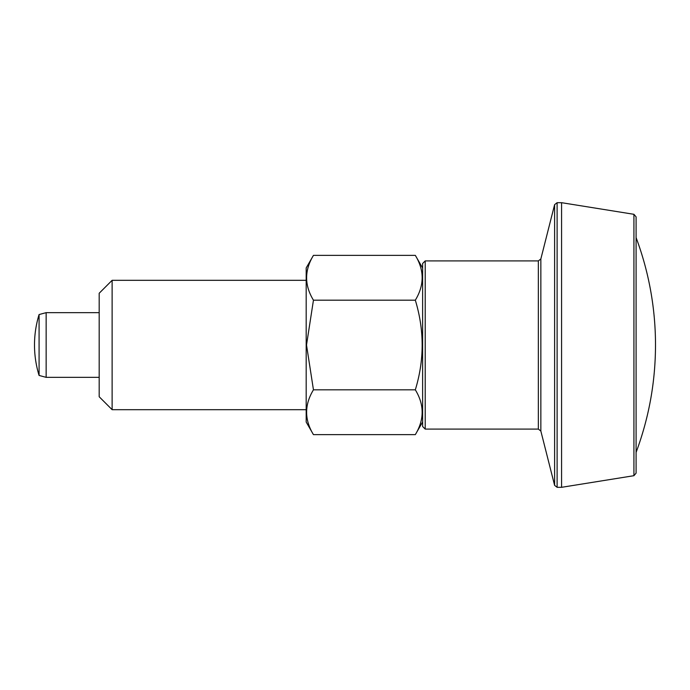 <?xml version="1.0" encoding="UTF-8"?>
<svg xmlns="http://www.w3.org/2000/svg" width="690" height="690" viewBox="0 0 690 690"><rect width="100%" height="100%" fill="white"/><g stroke="black" fill="none" stroke-linecap="round" stroke-linejoin="round"><path stroke-width="1.03" d="M422.625 421.978L415.32 434.631C424.419 419.658 424.419 404.72 415.32 389.815C424.428 360.033 424.428 330.148 415.32 300.185C424.419 285.212 424.419 270.264 415.32 255.369L422.625 268.022L422.625 426.506L425.213 429.094L425.213 260.906L422.625 263.494L422.625 345M313.45 255.369L306.188 267.944L306.188 422.056L313.45 434.631C304.35 419.736 304.35 404.788 313.45 389.815L306.515 345L313.45 300.185C304.35 285.281 304.35 270.342 313.45 255.369L415.32 255.369M415.32 389.815L313.45 389.815M415.32 434.631L313.45 434.631M636.094 345L636.094 452.381C648.98 417.743 655.448 381.95 655.5 345A306.791 306.791 0 0 0 636.094 237.619M633.92 475.695L636.094 473.142L636.094 216.858L633.92 214.305L633.92 475.695L561.574 487.312L557.115 487.312L557.115 202.688L554.613 204.637L554.613 485.363L557.115 487.312M633.92 214.305L561.574 202.688L561.574 487.312M99.188 312.656L46.152 312.656L46.152 377.344L99.188 377.344M46.152 312.656L39.08 314.554L39.08 375.446L46.152 377.344M112.125 280.312L99.188 293.25L99.188 396.75L112.125 409.688L112.125 280.312L306.188 280.312M415.32 300.185L313.45 300.185M540.848 431.043L540.848 258.957L538.347 260.906L538.347 429.094L540.848 431.043L554.613 485.363M561.574 202.688L557.115 202.688M540.848 258.957L554.613 204.637M538.347 260.906L425.213 260.906M538.347 429.094L425.213 429.094M39.08 314.554A103.5 103.5 0 0 0 39.08 375.446M112.125 409.688L306.188 409.688"/></g></svg>
